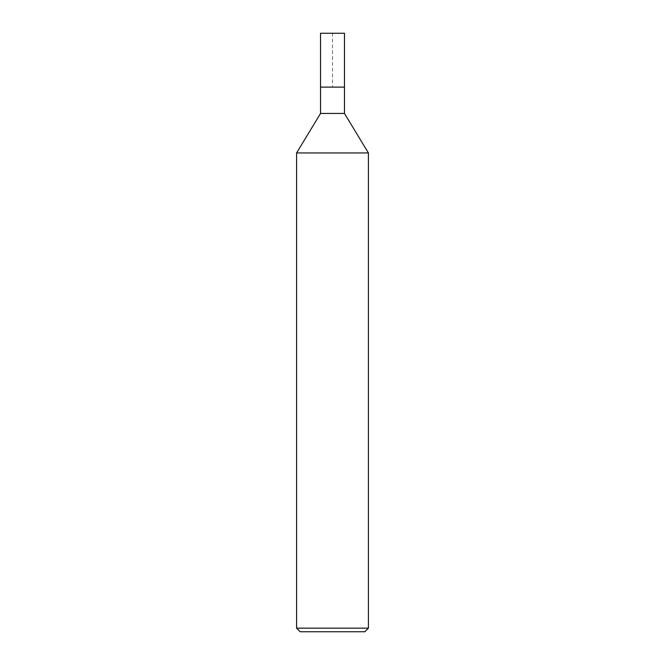 <?xml version="1.0" encoding="UTF-8"?>
<svg xmlns="http://www.w3.org/2000/svg" width="665" height="665" viewBox="0 0 665 665"><rect width="100%" height="100%" fill="white"/><g stroke="black" fill="none" stroke-linecap="round" stroke-linejoin="round"><path stroke-width="0.5" stroke-dasharray="3.33 2.49" d="M368.41 152.95L296.59 152.95M344.47 113.449L320.53 113.449M368.41 628.159L296.59 628.159M364.819 631.75L300.181 631.75M344.47 87.115L320.53 87.115L344.47 87.115L332.5 87.115L332.5 33.25L344.47 33.25L320.53 33.25"/><path stroke-width="1" d="M296.59 152.95L320.53 113.449L344.47 113.449L368.41 152.95L296.59 152.95L296.59 628.159L368.41 628.159L368.41 152.95M296.59 628.159L300.181 631.75L364.819 631.75L368.41 628.159M320.53 113.449L320.53 87.115L344.47 87.115L344.47 113.449M344.47 33.25L320.53 33.25L320.53 87.115L344.47 87.115L344.47 33.25L344.47 87.115"/></g></svg>
